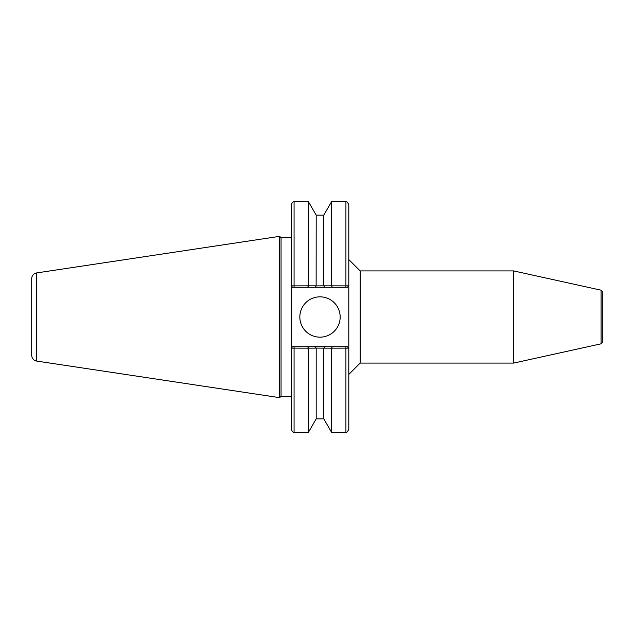 <?xml version="1.0" encoding="UTF-8"?>
<svg xmlns="http://www.w3.org/2000/svg" width="634" height="634" viewBox="0 0 634 634"><rect width="100%" height="100%" fill="white"/><g stroke="black" fill="none" stroke-linecap="round" stroke-linejoin="round"><path stroke-width="0.95" d="M601.103 343.81L601.103 290.19L602.3 291.386L602.3 342.614L601.103 343.81L513.619 363.092L360.144 363.092L348.803 374.432M348.803 259.568L360.144 270.908L360.144 363.092M360.144 270.908L513.619 270.908L513.619 363.092M291.188 396.274L281.052 396.274L279.665 397.661L279.665 236.339L281.052 237.726L291.188 237.726M281.052 396.274L281.052 237.726M294.073 287.273L294.073 285.879L291.188 285.831L292.631 287.273L307.625 287.273L308.473 285.847L294.073 285.879L294.073 201.77C293.653 200.938 292.694 201.905 291.188 204.655L291.188 429.345C292.694 432.095 293.653 433.062 294.073 432.229L294.073 348.121L308.473 348.153L307.625 346.727L292.631 346.727L291.212 348.169L292.631 346.727M345.918 346.727L345.918 348.121L348.779 348.169L347.361 346.727L332.367 346.727L331.519 348.153L345.918 348.121L345.918 432.229C346.338 433.062 347.297 432.095 348.803 429.345L348.803 204.655C347.297 201.905 346.338 200.938 345.918 201.77L345.918 285.879L331.519 285.847L332.367 287.273L347.361 287.273L348.779 285.831L345.918 285.879L345.918 287.273M299.834 317A20.161 20.161 0 0 1 330.076 299.533A20.161 20.161 0 0 1 330.076 334.467A20.161 20.161 0 0 1 299.834 317M347.361 346.727L348.779 348.169M332.367 346.727L307.625 346.727M36.606 272.937A5.761 5.761 0 0 0 31.7 278.635L31.7 355.365C31.93 358.472 33.57 360.374 36.606 361.063L36.606 272.937L279.665 236.339M347.361 287.273L348.779 285.831M331.519 201.77L323.8 215.14L323.8 285.847L331.519 285.847L331.519 201.77L345.918 201.77M323.8 285.847L316.136 285.894L316.192 215.14L308.473 201.77L294.073 201.77M316.192 285.847L308.473 285.847L308.473 201.77M347.622 348.137L346.505 348.121M291.188 348.169L294.073 348.121L294.073 346.727M323.8 418.86L316.192 418.86L308.473 432.229L308.473 348.153L316.136 348.106L331.519 348.153L331.519 432.229L323.8 418.86L323.8 348.153M316.192 418.86L316.192 348.153M324.648 346.727L323.855 348.106M315.344 346.727L316.136 348.106M292.631 287.273L291.188 285.831M307.625 287.273L315.344 287.273L316.136 285.894M315.344 287.273L324.648 287.273L323.855 285.894M324.648 287.273L332.367 287.273M601.103 290.19L513.619 270.908M36.606 361.063L279.665 397.661M323.8 215.14L316.192 215.14M308.473 432.229L294.073 432.229M345.918 432.229L331.519 432.229"/></g></svg>
